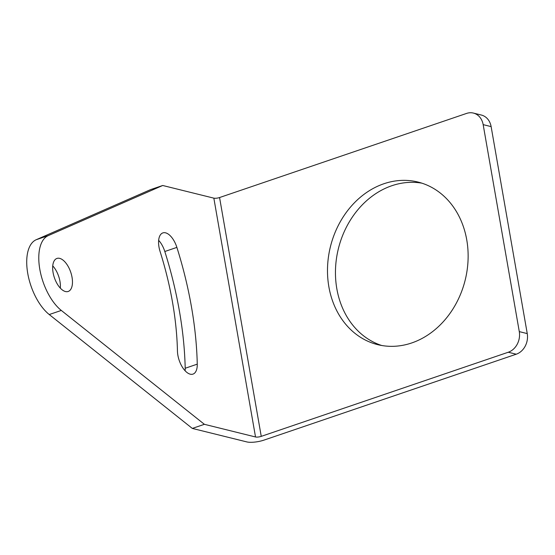 <?xml version="1.0" encoding="UTF-8"?>
<svg xmlns="http://www.w3.org/2000/svg" width="555" height="555" viewBox="0 0 555 555"><rect width="100%" height="100%" fill="white"/><g stroke="black" fill="none" stroke-linecap="round" stroke-linejoin="round"><path stroke-width="0.83" d="M246.871 441.926L192.321 428.425L204.386 424.311L255.522 436.972A4.19 1.103 170.1 0 0 261.245 436.362L508.276 352.238L516.24 354.208L264.034 440.094A12.564 3.302 170.1 0 1 246.871 441.926M255.522 436.972L213.841 198.149L162.705 185.488L150.641 189.595L36.186 239.732A41.882 20.688 71.2 0 0 27.75 273.428A41.882 20.688 71.2 0 0 49.242 314.539L192.321 428.425M60.315 288.128A17.448 8.616 71.2 0 0 52.739 265.88M185.106 370.768A17.448 8.616 71.2 0 0 185.197 368.263A237.318 117.223 71.2 0 0 164.814 251.505A17.448 8.616 71.2 0 0 158.654 240.35M162.705 185.488L48.25 235.618A41.882 20.688 71.2 0 0 39.814 269.321A41.882 20.688 71.2 0 0 61.307 310.432L204.386 424.311M65.455 291.535A17.448 8.616 71.2 0 0 68.189 291.472A17.448 8.616 71.2 0 0 71.484 274.732A17.448 8.616 71.2 0 0 59.669 258.366A17.448 8.616 71.2 0 0 56.936 258.436A17.448 8.616 71.2 0 0 53.641 275.169A17.448 8.616 71.2 0 0 65.455 291.535M176.879 247.391A237.318 117.223 71.2 0 1 197.261 364.149A17.448 8.616 71.2 0 1 192.98 374.112A17.448 8.616 71.2 0 1 182.9 367.965A17.448 8.616 71.2 0 1 177.447 351.037A202.415 99.983 71.2 0 0 160.069 251.45A17.448 8.616 71.2 0 1 162.851 232.906A17.448 8.616 71.2 0 1 176.879 247.391L164.814 251.505M213.841 198.149A4.19 1.103 170.1 0 0 219.565 197.538L466.595 113.414A16.754 13.882 -76.1 0 1 473.401 113.074L481.365 115.045A16.754 13.882 -76.1 0 1 491.126 126.609L483.162 124.639L519.286 331.619A16.754 13.882 103.9 0 1 508.276 352.238M519.286 331.619L527.25 333.597L491.126 126.609M527.25 333.597A16.754 13.882 103.9 0 1 516.24 354.208M421.89 183.171A83.756 69.417 -76.1 0 0 391.885 185.71A83.756 69.417 -76.1 0 0 335.65 266.365A83.756 69.417 -76.1 0 0 381.708 345.494M483.162 124.639A16.754 13.882 -76.1 0 0 473.401 113.074M411.713 342.955A83.756 69.417 -76.1 0 0 468.066 259.844A83.756 69.417 -76.1 0 0 417.943 182.04A83.756 69.417 -76.1 0 0 383.921 183.74A83.756 69.417 -76.1 0 0 327.561 266.844A83.756 69.417 -76.1 0 0 377.691 344.648A83.756 69.417 -76.1 0 0 411.713 342.955M261.245 436.362L219.565 197.538M36.186 239.732L48.25 235.618M49.242 314.539L61.307 310.432M197.261 364.149L185.197 368.263"/></g></svg>
